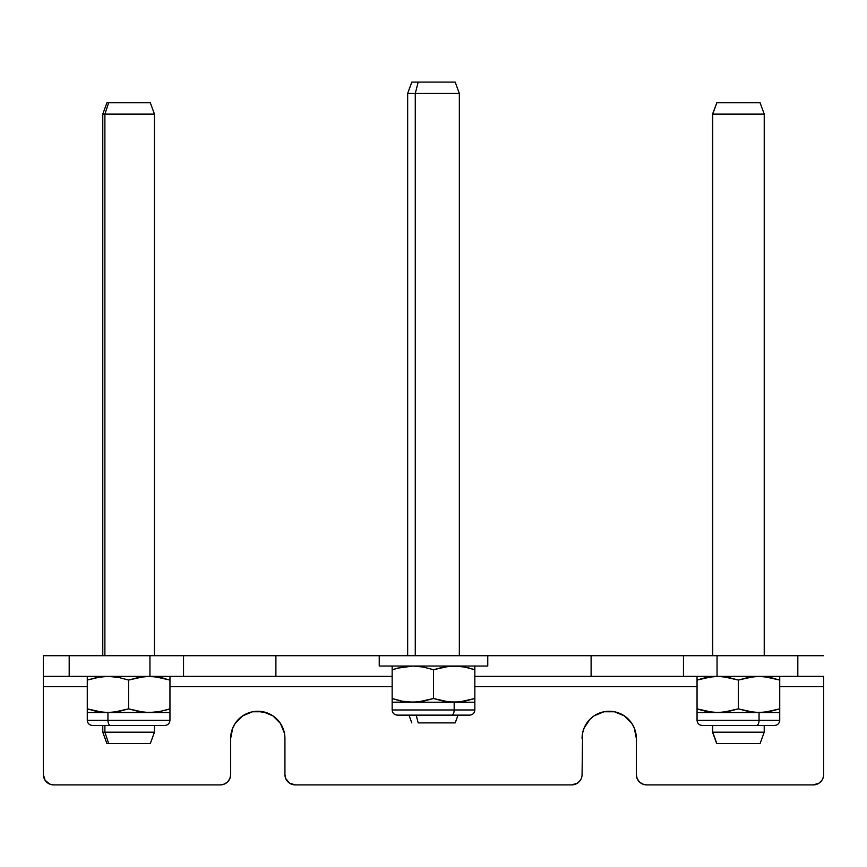<?xml version="1.0" encoding="UTF-8"?>
<svg xmlns="http://www.w3.org/2000/svg" width="867" height="867" viewBox="0 0 867 867"><rect width="100%" height="100%" fill="white"/><g stroke="black" fill="none" stroke-linecap="round" stroke-linejoin="round"><path stroke-width="1.3" d="M797.813 676.379L474.845 676.379L591.11 676.379L591.11 655.701L717.052 655.701L717.052 676.379L797.813 676.379L797.813 655.701L717.052 655.701L823.65 655.701L797.813 655.701L797.813 676.379L823.65 676.379L797.813 676.379M392.155 676.379L43.35 676.379L43.35 655.701L379.237 655.701L275.89 655.701L275.89 676.379L275.89 655.701L69.187 655.701L69.187 676.379L149.948 676.379L149.948 655.701L149.948 676.379L183.533 676.379L183.533 655.701L183.533 676.379L392.155 676.379M487.763 655.701L683.467 655.701L683.467 676.379L717.052 676.379L717.052 655.701L683.467 655.701L683.467 676.379L591.11 676.379L591.11 655.701L379.237 655.701L379.237 666.04L487.547 666.04L487.547 655.701L487.763 666.04L487.763 655.701M582.071 774.556L582.591 733.092L582.071 774.556A10.339 10.339 0 0 1 571.732 784.895L295.268 784.895L289.524 783.15L295.268 784.895L571.732 784.895L577.476 783.15L575.688 784.104M823.65 676.379L823.65 774.556A10.339 10.339 0 0 1 813.311 784.895L646.663 784.895L642.707 784.104L646.663 784.895L813.311 784.895L819.055 783.15L817.267 784.104M822.859 778.512L823.455 776.572M638.069 780.3L637.115 778.512L639.358 781.871L642.707 784.104M624.273 715.828L614.486 711.774L603.909 711.774L594.123 715.828L590.015 719.198L594.123 715.828L603.909 711.774L614.486 711.774L624.273 715.828L631.75 723.316L634.265 727.998L636.324 738.381L636.324 774.556L637.115 778.512M581.28 778.512L581.865 776.572M286.674 780.3L285.72 778.512L289.524 783.15M228.931 780.3L227.642 781.871L229.885 778.512L230.676 774.556L230.676 738.381L232.735 727.998L230.676 738.381A27.126 27.126 0 0 1 257.802 711.254A27.126 27.126 0 0 1 284.929 738.381L284.929 774.556L285.72 778.512M282.87 727.998L280.366 723.316L272.877 715.828L263.091 711.774L252.514 711.774L242.727 715.828L252.514 711.774L257.802 711.254L268.185 713.324L272.877 715.828L280.366 723.316L284.409 733.092M238.62 719.198L235.25 723.316L242.727 715.828M227.642 781.871L224.293 784.104L227.642 781.871M53.689 784.895L49.733 784.104L53.689 784.895L220.337 784.895L53.689 784.895A10.339 10.339 0 0 1 43.35 774.556L45.095 780.3L44.141 778.512M819.055 783.15L821.905 780.3M823.65 774.556L823.65 686.707L779.726 686.707L823.65 686.707L823.65 676.574M697.046 686.707L474.845 686.707L697.046 686.707M392.155 686.707L169.954 686.707L392.155 686.707M43.35 676.574L43.35 686.707L87.274 686.707L43.35 686.707L43.35 774.556L43.35 676.379L69.187 676.379L69.187 655.701L43.35 655.701L43.35 676.379M45.095 780.3L49.733 784.104M230.676 738.381L230.676 774.556A10.339 10.339 0 0 1 220.337 784.895L224.293 784.104M232.735 727.998L235.25 723.316M577.476 783.15L580.326 780.3M582.591 733.092L584.13 727.998L590.015 719.198M582.071 738.381A27.126 27.126 0 0 1 609.198 711.254A27.126 27.126 0 0 1 636.324 738.381L636.324 774.556A10.339 10.339 0 0 0 646.663 784.895M284.929 738.381L284.929 774.556A10.339 10.339 0 0 0 295.268 784.895M379.453 666.04L487.547 666.04M487.547 655.701L379.453 655.701M711.97 712.24L717.713 712.544L707.277 711.558L697.046 708.859L697.046 712.544L722.97 712.295L738.381 708.859L748.568 711.547L759.058 712.544L769.495 711.558L779.726 708.859L779.726 712.544L759.058 712.544L779.726 712.544L779.726 708.859L764.282 712.295L753.791 712.295L738.381 708.859L728.172 711.547L717.713 712.544L759.058 712.544L759.058 720.304L759.058 712.544L697.046 712.544L697.046 720.304L759.058 720.304A5.169 2.579 90 0 1 756.468 725.462A5.169 2.579 -90 0 0 759.058 720.304L717.713 720.304M705.326 711.157L697.046 708.859L697.046 678.536L697.046 680.064L702.129 678.536L697.046 680.064L697.046 677.376M702.129 678.536L706.052 677.615M712.219 676.65L697.046 680.064L707.223 677.376L717.713 676.379L728.161 677.365L738.381 680.064L748.568 677.376L759.058 676.379L769.473 677.365L779.726 680.064L779.726 676.379L779.726 678.536M766.287 676.856L767.208 676.986M774.643 678.536L769.495 677.365M779.726 680.01L777.45 679.338M702.097 710.376L697.046 708.859L712.468 712.295M697.046 712.544L697.046 710.387M779.726 711.547L779.726 680.064L764.282 676.628L753.791 676.628L738.381 680.064L722.97 676.628L712.457 676.628M769.473 711.558L779.726 708.859L766.287 712.067M759.058 720.304L779.726 720.304L759.058 720.304M697.046 712.295L697.046 680.064M738.381 708.859L738.381 680.064L738.381 708.859M779.726 676.628L779.726 708.859M769.484 677.365L779.726 680.064M149.287 720.304L107.941 720.304A5.169 2.579 90 0 0 110.532 725.462A5.169 2.579 -90 0 1 107.941 720.304L169.954 720.304C169.639 723.436 167.916 725.159 164.784 725.462L92.444 725.462C89.312 725.159 87.589 723.436 87.274 720.304L107.941 720.304L107.941 712.544L107.941 720.304L87.274 720.304L87.274 712.544L149.287 712.544L102.718 712.295L87.274 708.859L87.274 712.544L87.274 710.387M169.954 712.544L149.287 712.544L169.954 712.544L169.954 711.558L169.954 720.304M164.903 710.376L169.954 708.859L159.734 711.547L149.287 712.544L138.839 711.558L128.619 708.859L128.619 680.064L118.432 677.376L107.941 676.379L97.505 677.365L87.274 680.064L87.274 676.379L87.274 680.064L97.527 677.365L107.941 676.379L118.432 677.376L128.619 680.064L138.828 677.376L149.287 676.379L159.723 677.365L169.954 680.064L169.954 676.379L169.954 678.536M155.03 676.683L144.03 676.628L128.619 680.064L128.619 708.859L113.209 712.295L87.274 712.544M161.674 677.766L164.893 678.547M87.274 677.376L87.274 708.859L89.55 709.585M97.527 677.365L87.274 680.064L100.713 676.856M169.954 711.547L169.954 680.064L154.532 676.628M87.274 708.913L97.527 711.558L107.941 712.544L118.432 711.547L128.619 708.859L144.03 712.295L154.543 712.295L160.948 711.308M100.702 712.067L99.792 711.937M92.357 710.387L97.505 711.558L87.274 708.859L87.274 680.064M159.734 711.547L169.954 708.859L159.756 711.547M169.954 676.628L169.954 708.859M87.274 712.295L87.274 708.859M407.078 701.912L412.833 702.216L402.386 701.219L392.155 698.52L392.155 702.216L418.089 701.956L433.5 698.52L443.676 701.208L454.167 702.216L464.614 701.219L474.845 698.52L474.845 702.216L454.167 702.216L474.845 702.216L474.845 698.52L459.391 701.956L448.911 701.956L433.5 698.52L423.28 701.219L412.833 702.216L454.167 702.216L454.167 709.965L454.167 702.216L392.155 702.216L392.155 709.965L454.167 709.965A5.169 2.579 90 0 1 451.588 715.134A5.169 2.579 -90 0 0 454.167 709.965L412.833 709.965M392.155 666.3L392.155 668.197L392.155 666.3M400.435 700.829L392.155 698.52L392.155 668.208L392.155 669.736L401.161 667.276M397.238 668.208L412.833 666.04L423.269 667.037L433.5 669.736L443.676 667.048L454.167 666.04L464.582 667.026L474.845 669.736L474.845 666.04L474.845 668.197M461.396 666.517L448.911 666.3L433.5 669.736L423.269 667.037L412.833 666.04L402.375 667.037L392.155 669.736L392.155 667.037M469.762 668.208L462.317 666.647M474.845 669.682L472.569 669.01M392.155 702.216L392.155 698.52L397.227 700.048M392.155 701.956L392.155 700.048M474.845 701.219L474.845 669.736L464.582 667.026L474.845 669.736L474.845 698.52L464.614 701.219L474.845 698.52M464.614 701.219L461.396 701.728M454.167 709.965L474.845 709.965L454.167 709.965M392.155 669.736L392.155 698.52L402.342 701.208M402.386 701.219L407.577 701.956M433.5 698.52L433.5 669.736L433.5 698.52M474.845 666.3L474.845 669.736M712.728 732.192L712.728 725.462L712.728 732.192L764.228 732.192L712.728 732.192L716.825 743.55L712.728 732.192M712.544 725.462L712.544 732.192L716.684 743.55L760.088 743.55L764.228 732.192L764.228 725.462M759.936 102.772L716.825 102.772L712.728 114.13L712.728 655.701L712.544 114.13L716.825 102.772L712.544 114.13L712.544 655.701M764.228 655.701L764.228 114.13L712.728 114.13L764.228 114.13L760.088 102.772L716.749 102.772M716.749 743.55L759.936 743.55M104.885 114.13L154.456 114.13L104.885 114.13L104.885 655.701L104.885 114.13L102.772 114.13L104.885 114.13L108.678 102.772L104.885 114.13M150.316 102.772L106.912 102.772L150.316 102.772L154.456 114.13L154.456 655.701M104.885 732.192L154.456 732.192L104.885 732.192L108.678 743.55L150.316 743.55L108.678 743.55L104.885 732.192L102.772 732.192L104.885 732.192L104.885 725.462L104.885 732.192M106.912 743.55L108.678 743.55L106.912 743.55L102.772 732.192L102.772 725.462M148.55 102.772L149.839 102.772M415.271 93.463L418.187 82.105L411.792 82.105L418.187 82.105L415.271 93.463L407.663 93.463L415.271 93.463L415.271 655.701L415.271 93.463L459.337 93.463L415.271 93.463M418.187 722.883L416.203 715.134L418.187 722.883L455.208 722.883L418.187 722.883M455.208 82.105L418.187 82.105L455.208 82.105L459.337 93.463L459.337 655.701M779.726 712.544L779.726 720.304C779.411 723.436 777.688 725.159 774.556 725.462L702.216 725.462C699.084 725.159 697.361 723.436 697.046 720.304M474.845 702.216L474.845 709.965C474.531 713.107 472.808 714.831 469.676 715.134L397.324 715.134C394.192 714.831 392.469 713.107 392.155 709.965M150.316 743.55L154.456 732.192L154.456 725.462M102.772 655.701L102.772 114.13L106.912 102.772M407.663 655.701L407.663 93.463L411.792 82.105M408.975 715.134L411.792 722.883M458.025 715.134L455.208 722.883"/></g></svg>
